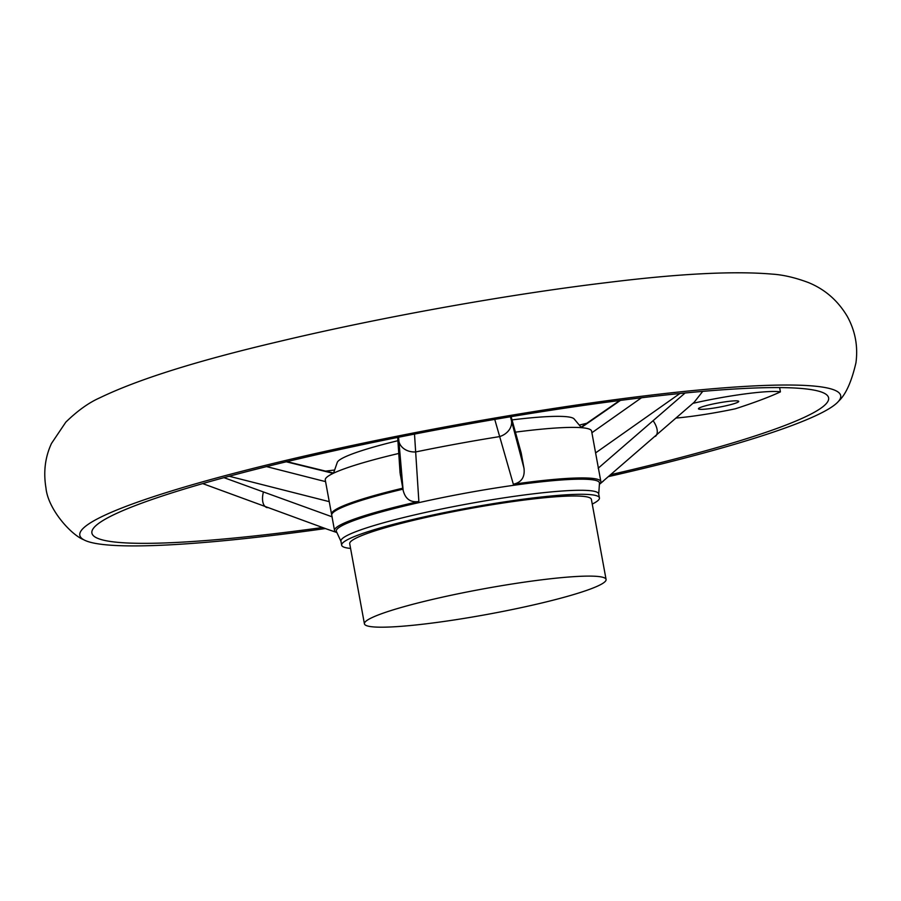 <?xml version="1.0" encoding="UTF-8"?>
<svg xmlns="http://www.w3.org/2000/svg" width="901" height="901" viewBox="0 0 901 901"><rect width="100%" height="100%" fill="white"/><g stroke="black" fill="none" stroke-linecap="round" stroke-linejoin="round"><path stroke-width="1.35" d="M676.302 418.041A65.525 6.881 169.6 0 0 735.295 408.806A330.171 34.677 169.6 0 0 780.412 391.89A65.525 6.881 169.6 0 0 692.982 403.321M708.749 408.784A20.475 2.151 169.6 0 0 728.943 405.078A20.475 2.151 169.6 0 0 738.73 401.384A20.475 2.151 169.6 0 0 718.21 402.972A20.475 2.151 169.6 0 0 698.455 408.784A20.475 2.151 169.6 0 0 708.749 408.784M702.735 391.372L694.209 402.229L599.661 484.13M780.412 391.89L779.624 387.588M322.4 527.547A374.512 39.329 -10.4 0 1 91.958 533.324A374.512 39.329 -10.4 0 1 269.895 465.772A374.512 39.329 -10.4 0 1 640.329 397.915A374.512 39.329 -10.4 0 1 828.65 398.118A374.512 39.329 -10.4 0 1 611.115 474.568M325.306 528.56A386.788 40.624 -10.4 0 1 83.737 539.744A386.788 40.624 -10.4 0 1 244.61 470.57A386.788 40.624 -10.4 0 1 646.231 395.697A386.788 40.624 -10.4 0 1 838.606 401.204A386.788 40.624 -10.4 0 1 608.783 476.528M510.428 416.758L523.977 468.148L521.195 452.978L511.036 416.656M523.977 468.148C525.08 477.057 521.533 482.418 513.333 484.231L494.75 419.404M599.458 484.299A135.387 14.213 169.6 0 0 600.877 481.652A135.387 14.213 169.6 0 0 513.333 484.231M515.428 432.153A135.387 14.213 -10.4 0 1 523.526 431.129A135.387 14.213 -10.4 0 1 591.597 431.117L600.877 481.652M511.115 416.645L521.195 452.978M336.816 532.525L327.615 529.349L336.535 532.39A135.387 14.213 -10.4 0 1 334.541 530.531A135.387 14.213 -10.4 0 1 418.864 501.508C410.541 502.747 405.292 498.996 403.13 490.245L400.067 472.811L397.679 437.424M398.783 453.451A135.387 14.213 169.6 0 0 325.272 479.996L331.545 514.178A135.387 14.213 -10.4 0 1 331.545 514.178A135.387 14.213 -10.4 0 1 402.758 488.196M598.703 494.356L599.48 483.139A133.776 14.044 169.6 0 0 512.962 485.402A133.776 14.044 169.6 0 0 336.377 531.421L341.085 541.636M414.505 434.102L418.864 501.508M397.803 437.402L400.348 475.075M403.13 490.245L398.569 437.244M329.248 501.654L229.192 476.246M223.977 477.665L332.187 516.859M679.895 393.512L595.595 452.91M598.174 468.227L685.109 392.994M266.561 466.605L318.256 479.782M333.179 473.363L286.27 461.796M620.44 400.404L581.336 427.513M593.5 431.602L641.478 397.78M581.472 427.693L574.061 418.852A120.633 12.67 169.6 0 0 512.016 419.9M397.904 440.702A120.633 12.67 169.6 0 0 337.312 462.303L333.516 473.205M592.239 504.076A131.039 13.763 169.6 0 0 599.435 497.881L598.692 493.883A131.039 13.763 169.6 0 0 467.326 503.997A131.039 13.763 169.6 0 0 340.927 541.197L341.659 545.195A131.039 13.763 169.6 0 0 350.579 548.427M599.435 497.881A131.039 13.763 169.6 0 0 468.058 508.006A131.039 13.763 169.6 0 0 341.659 545.195M606.08 579.478L591.383 499.368A122.851 12.907 169.6 0 0 468.216 508.851A122.851 12.907 169.6 0 0 349.712 543.72L364.421 623.83A122.851 12.907 169.6 0 0 426.184 623.807A122.851 12.907 169.6 0 0 547.357 601.631A122.851 12.907 169.6 0 0 606.08 579.478A122.851 12.907 169.6 0 0 482.913 588.961A122.851 12.907 169.6 0 0 364.421 623.83M586.81 423.267A273.363 28.708 -10.4 0 1 579.456 425.047M334.474 470.018A273.363 28.708 -10.4 0 1 325.565 471.133M402.927 489.175A135.387 14.213 169.6 0 0 331.726 515.158A135.387 14.213 169.6 0 0 331.726 515.169L334.541 530.531M398.929 441.422A16.376 13.369 -5 0 0 415.823 451.919A207.354 21.782 -10.4 0 1 499.526 436.613A16.376 13.369 -14.7 0 0 511.498 420.846M653.304 420.992A16.376 8.706 48.8 0 1 655.477 436.332M267.259 507.657A16.376 8.548 -69.8 0 1 266.628 507.466A16.376 8.548 -69.8 0 1 263.34 492.295M83.737 539.744C71.111 534.867 47.944 509.178 45.962 487.959C43.293 471.921 45.14 457.077 51.503 443.416L65.818 422.141C77.509 410.766 88.805 402.668 99.718 397.859C137.763 379.445 197.195 360.749 278.015 341.772C379.445 317.49 506.632 294.582 606.767 282.61C678.656 273.667 733.763 270.829 772.078 274.107C783.16 274.805 795.313 277.632 808.524 282.599C825.034 289.367 837.975 300.675 847.357 316.521C855.274 330.994 858.135 346.412 855.95 362.776C851.558 381.765 845.78 394.57 838.606 401.204M599.458 484.321L603.4 481.033M331.545 514.178L331.726 515.169M581.1 427.198L619.742 400.483M591.889 432.728L593.331 431.725M202.725 483.6L327.288 529.247M325.565 481.596L318.639 479.895M333.561 473.07L286.912 461.639"/></g></svg>
